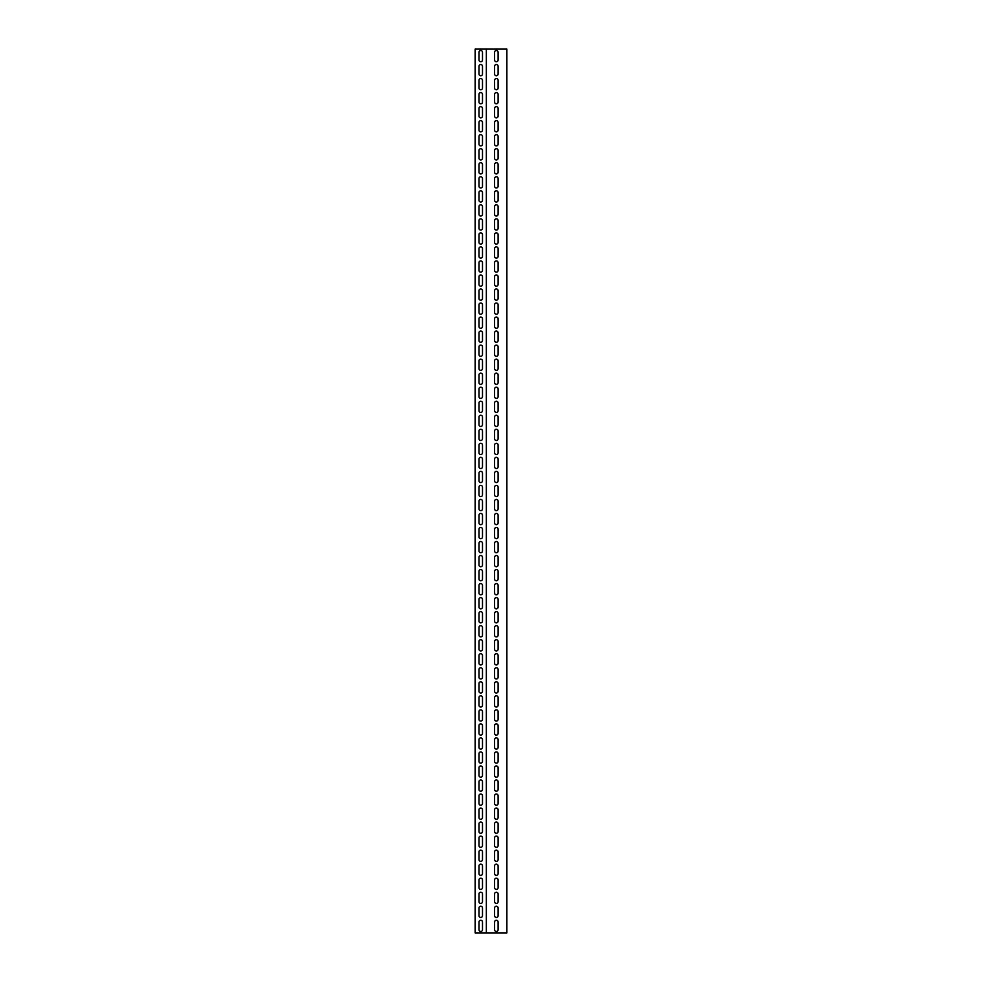 <?xml version="1.0" encoding="UTF-8"?>
<svg xmlns="http://www.w3.org/2000/svg" width="982" height="982" viewBox="0 0 982 982"><rect width="100%" height="100%" fill="white"/><g stroke="black" fill="none" stroke-linecap="round" stroke-linejoin="round"><path stroke-width="1.47" d="M485.304 932.9L486.348 932.9L486.348 49.1L475.128 49.1L475.128 932.9L485.304 932.9M486.348 932.9L506.872 932.9L506.872 49.1L486.348 49.1M498.107 929.745A1.755 1.755 0 0 1 496.352 931.501A1.755 1.755 0 0 1 494.597 929.745L494.597 922.024A1.755 1.755 0 0 1 496.352 920.269A1.755 1.755 0 0 1 498.107 922.024L498.107 929.745M498.107 915.715A1.755 1.755 0 0 1 496.352 917.47A1.755 1.755 0 0 1 494.597 915.715L494.597 907.994A1.755 1.755 0 0 1 496.352 906.251A1.755 1.755 0 0 1 498.107 907.994L498.107 915.715M498.107 901.685A1.755 1.755 0 0 1 496.352 903.44A1.755 1.755 0 0 1 494.597 901.685L494.597 893.976A1.755 1.755 0 0 1 496.352 892.221A1.755 1.755 0 0 1 498.107 893.976L498.107 901.685M498.107 887.654A1.755 1.755 0 0 1 496.352 889.41A1.755 1.755 0 0 1 494.597 887.654L494.597 879.946A1.755 1.755 0 0 1 496.352 878.19A1.755 1.755 0 0 1 498.107 879.946L498.107 887.654M498.107 873.624A1.755 1.755 0 0 1 496.352 875.379A1.755 1.755 0 0 1 494.597 873.624L494.597 865.915A1.755 1.755 0 0 1 496.352 864.16A1.755 1.755 0 0 1 498.107 865.915L498.107 873.624M498.107 859.606A1.755 1.755 0 0 1 496.352 861.349A1.755 1.755 0 0 1 494.597 859.606L494.597 851.885A1.755 1.755 0 0 1 496.352 850.13A1.755 1.755 0 0 1 498.107 851.885L498.107 859.606M498.107 845.576A1.755 1.755 0 0 1 496.352 847.331A1.755 1.755 0 0 1 494.597 845.576L494.597 837.855A1.755 1.755 0 0 1 496.352 836.099A1.755 1.755 0 0 1 498.107 837.855L498.107 845.576M498.107 831.545A1.755 1.755 0 0 1 496.352 833.301A1.755 1.755 0 0 1 494.597 831.545L494.597 823.824A1.755 1.755 0 0 1 496.352 822.069A1.755 1.755 0 0 1 498.107 823.824L498.107 831.545M498.107 817.515A1.755 1.755 0 0 1 496.352 819.27A1.755 1.755 0 0 1 494.597 817.515L494.597 809.794A1.755 1.755 0 0 1 496.352 808.051A1.755 1.755 0 0 1 498.107 809.794L498.107 817.515M498.107 803.485A1.755 1.755 0 0 1 496.352 805.24A1.755 1.755 0 0 1 494.597 803.485L494.597 795.776A1.755 1.755 0 0 1 496.352 794.021A1.755 1.755 0 0 1 498.107 795.776L498.107 803.485M498.107 789.454A1.755 1.755 0 0 1 496.352 791.21A1.755 1.755 0 0 1 494.597 789.454L494.597 781.746A1.755 1.755 0 0 1 496.352 779.99A1.755 1.755 0 0 1 498.107 781.746L498.107 789.454M498.107 775.424A1.755 1.755 0 0 1 496.352 777.179A1.755 1.755 0 0 1 494.597 775.424L494.597 767.715A1.755 1.755 0 0 1 496.352 765.96A1.755 1.755 0 0 1 498.107 767.715L498.107 775.424M498.107 761.406A1.755 1.755 0 0 1 496.352 763.149A1.755 1.755 0 0 1 494.597 761.406L494.597 753.685A1.755 1.755 0 0 1 496.352 751.93A1.755 1.755 0 0 1 498.107 753.685L498.107 761.406M498.107 747.376A1.755 1.755 0 0 1 496.352 749.131A1.755 1.755 0 0 1 494.597 747.376L494.597 739.655A1.755 1.755 0 0 1 496.352 737.899A1.755 1.755 0 0 1 498.107 739.655L498.107 747.376M498.107 733.345A1.755 1.755 0 0 1 496.352 735.101A1.755 1.755 0 0 1 494.597 733.345L494.597 725.624A1.755 1.755 0 0 1 496.352 723.869A1.755 1.755 0 0 1 498.107 725.624L498.107 733.345M498.107 719.315A1.755 1.755 0 0 1 496.352 721.07A1.755 1.755 0 0 1 494.597 719.315L494.597 711.594A1.755 1.755 0 0 1 496.352 709.851A1.755 1.755 0 0 1 498.107 711.594L498.107 719.315M498.107 705.285A1.755 1.755 0 0 1 496.352 707.04A1.755 1.755 0 0 1 494.597 705.285L494.597 697.576A1.755 1.755 0 0 1 496.352 695.821A1.755 1.755 0 0 1 498.107 697.576L498.107 705.285M498.107 691.254A1.755 1.755 0 0 1 496.352 693.01A1.755 1.755 0 0 1 494.597 691.254L494.597 683.546A1.755 1.755 0 0 1 496.352 681.79A1.755 1.755 0 0 1 498.107 683.546L498.107 691.254M498.107 677.224A1.755 1.755 0 0 1 496.352 678.979A1.755 1.755 0 0 1 494.597 677.224L494.597 669.515A1.755 1.755 0 0 1 496.352 667.76A1.755 1.755 0 0 1 498.107 669.515L498.107 677.224M498.107 663.206A1.755 1.755 0 0 1 496.352 664.949A1.755 1.755 0 0 1 494.597 663.206L494.597 655.485A1.755 1.755 0 0 1 496.352 653.73A1.755 1.755 0 0 1 498.107 655.485L498.107 663.206M498.107 649.176A1.755 1.755 0 0 1 496.352 650.931A1.755 1.755 0 0 1 494.597 649.176L494.597 641.455A1.755 1.755 0 0 1 496.352 639.699A1.755 1.755 0 0 1 498.107 641.455L498.107 649.176M498.107 635.145A1.755 1.755 0 0 1 496.352 636.901A1.755 1.755 0 0 1 494.597 635.145L494.597 627.424A1.755 1.755 0 0 1 496.352 625.669A1.755 1.755 0 0 1 498.107 627.424L498.107 635.145M498.107 621.115A1.755 1.755 0 0 1 496.352 622.87A1.755 1.755 0 0 1 494.597 621.115L494.597 613.394A1.755 1.755 0 0 1 496.352 611.651A1.755 1.755 0 0 1 498.107 613.394L498.107 621.115M498.107 607.085A1.755 1.755 0 0 1 496.352 608.84A1.755 1.755 0 0 1 494.597 607.085L494.597 599.376A1.755 1.755 0 0 1 496.352 597.621A1.755 1.755 0 0 1 498.107 599.376L498.107 607.085M498.107 593.054A1.755 1.755 0 0 1 496.352 594.81A1.755 1.755 0 0 1 494.597 593.054L494.597 585.346A1.755 1.755 0 0 1 496.352 583.59A1.755 1.755 0 0 1 498.107 585.346L498.107 593.054M498.107 579.024A1.755 1.755 0 0 1 496.352 580.779A1.755 1.755 0 0 1 494.597 579.024L494.597 571.315A1.755 1.755 0 0 1 496.352 569.56A1.755 1.755 0 0 1 498.107 571.315L498.107 579.024M498.107 565.006A1.755 1.755 0 0 1 496.352 566.749A1.755 1.755 0 0 1 494.597 565.006L494.597 557.285A1.755 1.755 0 0 1 496.352 555.53A1.755 1.755 0 0 1 498.107 557.285L498.107 565.006M498.107 550.976A1.755 1.755 0 0 1 496.352 552.731A1.755 1.755 0 0 1 494.597 550.976L494.597 543.255A1.755 1.755 0 0 1 496.352 541.499A1.755 1.755 0 0 1 498.107 543.255L498.107 550.976M498.107 536.945A1.755 1.755 0 0 1 496.352 538.701A1.755 1.755 0 0 1 494.597 536.945L494.597 529.224A1.755 1.755 0 0 1 496.352 527.469A1.755 1.755 0 0 1 498.107 529.224L498.107 536.945M498.107 522.915A1.755 1.755 0 0 1 496.352 524.67A1.755 1.755 0 0 1 494.597 522.915L494.597 515.194A1.755 1.755 0 0 1 496.352 513.451A1.755 1.755 0 0 1 498.107 515.194L498.107 522.915M498.107 508.885A1.755 1.755 0 0 1 496.352 510.64A1.755 1.755 0 0 1 494.597 508.885L494.597 501.176A1.755 1.755 0 0 1 496.352 499.421A1.755 1.755 0 0 1 498.107 501.176L498.107 508.885M498.107 494.854A1.755 1.755 0 0 1 496.352 496.61A1.755 1.755 0 0 1 494.597 494.854L494.597 487.146A1.755 1.755 0 0 1 496.352 485.39A1.755 1.755 0 0 1 498.107 487.146L498.107 494.854M498.107 480.824A1.755 1.755 0 0 1 496.352 482.579A1.755 1.755 0 0 1 494.597 480.824L494.597 473.115A1.755 1.755 0 0 1 496.352 471.36A1.755 1.755 0 0 1 498.107 473.115L498.107 480.824M498.107 466.806A1.755 1.755 0 0 1 496.352 468.549A1.755 1.755 0 0 1 494.597 466.806L494.597 459.085A1.755 1.755 0 0 1 496.352 457.33A1.755 1.755 0 0 1 498.107 459.085L498.107 466.806M498.107 452.776A1.755 1.755 0 0 1 496.352 454.531A1.755 1.755 0 0 1 494.597 452.776L494.597 445.055A1.755 1.755 0 0 1 496.352 443.299A1.755 1.755 0 0 1 498.107 445.055L498.107 452.776M498.107 438.745A1.755 1.755 0 0 1 496.352 440.501A1.755 1.755 0 0 1 494.597 438.745L494.597 431.024A1.755 1.755 0 0 1 496.352 429.269A1.755 1.755 0 0 1 498.107 431.024L498.107 438.745M498.107 424.715A1.755 1.755 0 0 1 496.352 426.47A1.755 1.755 0 0 1 494.597 424.715L494.597 416.994A1.755 1.755 0 0 1 496.352 415.251A1.755 1.755 0 0 1 498.107 416.994L498.107 424.715M498.107 410.685A1.755 1.755 0 0 1 496.352 412.44A1.755 1.755 0 0 1 494.597 410.685L494.597 402.976A1.755 1.755 0 0 1 496.352 401.221A1.755 1.755 0 0 1 498.107 402.976L498.107 410.685M498.107 396.654A1.755 1.755 0 0 1 496.352 398.41A1.755 1.755 0 0 1 494.597 396.654L494.597 388.946A1.755 1.755 0 0 1 496.352 387.19A1.755 1.755 0 0 1 498.107 388.946L498.107 396.654M498.107 382.624A1.755 1.755 0 0 1 496.352 384.379A1.755 1.755 0 0 1 494.597 382.624L494.597 374.915A1.755 1.755 0 0 1 496.352 373.16A1.755 1.755 0 0 1 498.107 374.915L498.107 382.624M498.107 368.606A1.755 1.755 0 0 1 496.352 370.349A1.755 1.755 0 0 1 494.597 368.606L494.597 360.885A1.755 1.755 0 0 1 496.352 359.13A1.755 1.755 0 0 1 498.107 360.885L498.107 368.606M498.107 354.576A1.755 1.755 0 0 1 496.352 356.331A1.755 1.755 0 0 1 494.597 354.576L494.597 346.855A1.755 1.755 0 0 1 496.352 345.099A1.755 1.755 0 0 1 498.107 346.855L498.107 354.576M498.107 340.545A1.755 1.755 0 0 1 496.352 342.301A1.755 1.755 0 0 1 494.597 340.545L494.597 332.824A1.755 1.755 0 0 1 496.352 331.069A1.755 1.755 0 0 1 498.107 332.824L498.107 340.545M498.107 326.515A1.755 1.755 0 0 1 496.352 328.27A1.755 1.755 0 0 1 494.597 326.515L494.597 318.794A1.755 1.755 0 0 1 496.352 317.051A1.755 1.755 0 0 1 498.107 318.794L498.107 326.515M498.107 312.485A1.755 1.755 0 0 1 496.352 314.24A1.755 1.755 0 0 1 494.597 312.485L494.597 304.776A1.755 1.755 0 0 1 496.352 303.021A1.755 1.755 0 0 1 498.107 304.776L498.107 312.485M498.107 298.454A1.755 1.755 0 0 1 496.352 300.21A1.755 1.755 0 0 1 494.597 298.454L494.597 290.746A1.755 1.755 0 0 1 496.352 288.99A1.755 1.755 0 0 1 498.107 290.746L498.107 298.454M498.107 284.424A1.755 1.755 0 0 1 496.352 286.179A1.755 1.755 0 0 1 494.597 284.424L494.597 276.715A1.755 1.755 0 0 1 496.352 274.96A1.755 1.755 0 0 1 498.107 276.715L498.107 284.424M498.107 270.406A1.755 1.755 0 0 1 496.352 272.149A1.755 1.755 0 0 1 494.597 270.406L494.597 262.685A1.755 1.755 0 0 1 496.352 260.93A1.755 1.755 0 0 1 498.107 262.685L498.107 270.406M498.107 256.376A1.755 1.755 0 0 1 496.352 258.131A1.755 1.755 0 0 1 494.597 256.376L494.597 248.655A1.755 1.755 0 0 1 496.352 246.899A1.755 1.755 0 0 1 498.107 248.655L498.107 256.376M498.107 242.345A1.755 1.755 0 0 1 496.352 244.101A1.755 1.755 0 0 1 494.597 242.345L494.597 234.624A1.755 1.755 0 0 1 496.352 232.869A1.755 1.755 0 0 1 498.107 234.624L498.107 242.345M498.107 228.315A1.755 1.755 0 0 1 496.352 230.07A1.755 1.755 0 0 1 494.597 228.315L494.597 220.594A1.755 1.755 0 0 1 496.352 218.851A1.755 1.755 0 0 1 498.107 220.594L498.107 228.315M498.107 214.285A1.755 1.755 0 0 1 496.352 216.04A1.755 1.755 0 0 1 494.597 214.285L494.597 206.576A1.755 1.755 0 0 1 496.352 204.821A1.755 1.755 0 0 1 498.107 206.576L498.107 214.285M498.107 200.254A1.755 1.755 0 0 1 496.352 202.01A1.755 1.755 0 0 1 494.597 200.254L494.597 192.546A1.755 1.755 0 0 1 496.352 190.79A1.755 1.755 0 0 1 498.107 192.546L498.107 200.254M498.107 186.224A1.755 1.755 0 0 1 496.352 187.979A1.755 1.755 0 0 1 494.597 186.224L494.597 178.515A1.755 1.755 0 0 1 496.352 176.76A1.755 1.755 0 0 1 498.107 178.515L498.107 186.224M498.107 172.206A1.755 1.755 0 0 1 496.352 173.949A1.755 1.755 0 0 1 494.597 172.206L494.597 164.485A1.755 1.755 0 0 1 496.352 162.73A1.755 1.755 0 0 1 498.107 164.485L498.107 172.206M498.107 158.176A1.755 1.755 0 0 1 496.352 159.931A1.755 1.755 0 0 1 494.597 158.176L494.597 150.455A1.755 1.755 0 0 1 496.352 148.699A1.755 1.755 0 0 1 498.107 150.455L498.107 158.176M498.107 144.145A1.755 1.755 0 0 1 496.352 145.901A1.755 1.755 0 0 1 494.597 144.145L494.597 136.424A1.755 1.755 0 0 1 496.352 134.669A1.755 1.755 0 0 1 498.107 136.424L498.107 144.145M498.107 130.115A1.755 1.755 0 0 1 496.352 131.87A1.755 1.755 0 0 1 494.597 130.115L494.597 122.394A1.755 1.755 0 0 1 496.352 120.651A1.755 1.755 0 0 1 498.107 122.394L498.107 130.115M498.107 116.085A1.755 1.755 0 0 1 496.352 117.84A1.755 1.755 0 0 1 494.597 116.085L494.597 108.376A1.755 1.755 0 0 1 496.352 106.621A1.755 1.755 0 0 1 498.107 108.376L498.107 116.085M498.107 102.054A1.755 1.755 0 0 1 496.352 103.81A1.755 1.755 0 0 1 494.597 102.054L494.597 94.346A1.755 1.755 0 0 1 496.352 92.59A1.755 1.755 0 0 1 498.107 94.346L498.107 102.054M498.107 88.024A1.755 1.755 0 0 1 496.352 89.779A1.755 1.755 0 0 1 494.597 88.024L494.597 80.315A1.755 1.755 0 0 1 496.352 78.56A1.755 1.755 0 0 1 498.107 80.315L498.107 88.024M498.107 74.006A1.755 1.755 0 0 1 496.352 75.749A1.755 1.755 0 0 1 494.597 74.006L494.597 66.285A1.755 1.755 0 0 1 496.352 64.53A1.755 1.755 0 0 1 498.107 66.285L498.107 74.006M498.107 59.976A1.755 1.755 0 0 1 496.352 61.731A1.755 1.755 0 0 1 494.597 59.976L494.597 52.255A1.755 1.755 0 0 1 496.352 50.499A1.755 1.755 0 0 1 498.107 52.255L498.107 59.976M478.983 66.285A1.755 1.755 0 0 1 480.738 64.53A1.755 1.755 0 0 1 482.493 66.285L482.493 74.006A1.755 1.755 0 0 1 480.738 75.749A1.755 1.755 0 0 1 478.983 74.006L478.983 66.285M478.983 94.346A1.755 1.755 0 0 1 480.738 92.59A1.755 1.755 0 0 1 482.493 94.346L482.493 102.054A1.755 1.755 0 0 1 480.738 103.81A1.755 1.755 0 0 1 478.983 102.054L478.983 94.346M478.983 122.394A1.755 1.755 0 0 1 480.738 120.651A1.755 1.755 0 0 1 482.493 122.394L482.493 130.115A1.755 1.755 0 0 1 480.738 131.87A1.755 1.755 0 0 1 478.983 130.115L478.983 122.394M478.983 150.455A1.755 1.755 0 0 1 480.738 148.699A1.755 1.755 0 0 1 482.493 150.455L482.493 158.176A1.755 1.755 0 0 1 480.738 159.931A1.755 1.755 0 0 1 478.983 158.176L478.983 150.455M478.983 178.515A1.755 1.755 0 0 1 480.738 176.76A1.755 1.755 0 0 1 482.493 178.515L482.493 186.224A1.755 1.755 0 0 1 480.738 187.979A1.755 1.755 0 0 1 478.983 186.224L478.983 178.515M478.983 206.576A1.755 1.755 0 0 1 480.738 204.821A1.755 1.755 0 0 1 482.493 206.576L482.493 214.285A1.755 1.755 0 0 1 480.738 216.04A1.755 1.755 0 0 1 478.983 214.285L478.983 206.576M478.983 234.624A1.755 1.755 0 0 1 480.738 232.869A1.755 1.755 0 0 1 482.493 234.624L482.493 242.345A1.755 1.755 0 0 1 480.738 244.101A1.755 1.755 0 0 1 478.983 242.345L478.983 234.624M478.983 262.685A1.755 1.755 0 0 1 480.738 260.93A1.755 1.755 0 0 1 482.493 262.685L482.493 270.406A1.755 1.755 0 0 1 480.738 272.149A1.755 1.755 0 0 1 478.983 270.406L478.983 262.685M478.983 290.746A1.755 1.755 0 0 1 480.738 288.99A1.755 1.755 0 0 1 482.493 290.746L482.493 298.454A1.755 1.755 0 0 1 480.738 300.21A1.755 1.755 0 0 1 478.983 298.454L478.983 290.746M478.983 318.794A1.755 1.755 0 0 1 480.738 317.051A1.755 1.755 0 0 1 482.493 318.794L482.493 326.515A1.755 1.755 0 0 1 480.738 328.27A1.755 1.755 0 0 1 478.983 326.515L478.983 318.794M478.983 346.855A1.755 1.755 0 0 1 480.738 345.099A1.755 1.755 0 0 1 482.493 346.855L482.493 354.576A1.755 1.755 0 0 1 480.738 356.331A1.755 1.755 0 0 1 478.983 354.576L478.983 346.855M478.983 374.915A1.755 1.755 0 0 1 480.738 373.16A1.755 1.755 0 0 1 482.493 374.915L482.493 382.624A1.755 1.755 0 0 1 480.738 384.379A1.755 1.755 0 0 1 478.983 382.624L478.983 374.915M478.983 402.976A1.755 1.755 0 0 1 480.738 401.221A1.755 1.755 0 0 1 482.493 402.976L482.493 410.685A1.755 1.755 0 0 1 480.738 412.44A1.755 1.755 0 0 1 478.983 410.685L478.983 402.976M478.983 431.024A1.755 1.755 0 0 1 480.738 429.269A1.755 1.755 0 0 1 482.493 431.024L482.493 438.745A1.755 1.755 0 0 1 480.738 440.501A1.755 1.755 0 0 1 478.983 438.745L478.983 431.024M478.983 459.085A1.755 1.755 0 0 1 480.738 457.33A1.755 1.755 0 0 1 482.493 459.085L482.493 466.806A1.755 1.755 0 0 1 480.738 468.549A1.755 1.755 0 0 1 478.983 466.806L478.983 459.085M478.983 487.146A1.755 1.755 0 0 1 480.738 485.39A1.755 1.755 0 0 1 482.493 487.146L482.493 494.854A1.755 1.755 0 0 1 480.738 496.61A1.755 1.755 0 0 1 478.983 494.854L478.983 487.146M478.983 515.194A1.755 1.755 0 0 1 480.738 513.451A1.755 1.755 0 0 1 482.493 515.194L482.493 522.915A1.755 1.755 0 0 1 480.738 524.67A1.755 1.755 0 0 1 478.983 522.915L478.983 515.194M478.983 543.255A1.755 1.755 0 0 1 480.738 541.499A1.755 1.755 0 0 1 482.493 543.255L482.493 550.976A1.755 1.755 0 0 1 480.738 552.731A1.755 1.755 0 0 1 478.983 550.976L478.983 543.255M478.983 571.315A1.755 1.755 0 0 1 480.738 569.56A1.755 1.755 0 0 1 482.493 571.315L482.493 579.024A1.755 1.755 0 0 1 480.738 580.779A1.755 1.755 0 0 1 478.983 579.024L478.983 571.315M478.983 599.376A1.755 1.755 0 0 1 480.738 597.621A1.755 1.755 0 0 1 482.493 599.376L482.493 607.085A1.755 1.755 0 0 1 480.738 608.84A1.755 1.755 0 0 1 478.983 607.085L478.983 599.376M478.983 627.424A1.755 1.755 0 0 1 480.738 625.669A1.755 1.755 0 0 1 482.493 627.424L482.493 635.145A1.755 1.755 0 0 1 480.738 636.901A1.755 1.755 0 0 1 478.983 635.145L478.983 627.424M478.983 655.485A1.755 1.755 0 0 1 480.738 653.73A1.755 1.755 0 0 1 482.493 655.485L482.493 663.206A1.755 1.755 0 0 1 480.738 664.949A1.755 1.755 0 0 1 478.983 663.206L478.983 655.485M478.983 683.546A1.755 1.755 0 0 1 480.738 681.79A1.755 1.755 0 0 1 482.493 683.546L482.493 691.254A1.755 1.755 0 0 1 480.738 693.01A1.755 1.755 0 0 1 478.983 691.254L478.983 683.546M478.983 711.594A1.755 1.755 0 0 1 480.738 709.851A1.755 1.755 0 0 1 482.493 711.594L482.493 719.315A1.755 1.755 0 0 1 480.738 721.07A1.755 1.755 0 0 1 478.983 719.315L478.983 711.594M478.983 739.655A1.755 1.755 0 0 1 480.738 737.899A1.755 1.755 0 0 1 482.493 739.655L482.493 747.376A1.755 1.755 0 0 1 480.738 749.131A1.755 1.755 0 0 1 478.983 747.376L478.983 739.655M478.983 767.715A1.755 1.755 0 0 1 480.738 765.96A1.755 1.755 0 0 1 482.493 767.715L482.493 775.424A1.755 1.755 0 0 1 480.738 777.179A1.755 1.755 0 0 1 478.983 775.424L478.983 767.715M478.983 795.776A1.755 1.755 0 0 1 480.738 794.021A1.755 1.755 0 0 1 482.493 795.776L482.493 803.485A1.755 1.755 0 0 1 480.738 805.24A1.755 1.755 0 0 1 478.983 803.485L478.983 795.776M478.983 823.824A1.755 1.755 0 0 1 480.738 822.069A1.755 1.755 0 0 1 482.493 823.824L482.493 831.545A1.755 1.755 0 0 1 480.738 833.301A1.755 1.755 0 0 1 478.983 831.545L478.983 823.824M478.983 851.885A1.755 1.755 0 0 1 480.738 850.13A1.755 1.755 0 0 1 482.493 851.885L482.493 859.606A1.755 1.755 0 0 1 480.738 861.349A1.755 1.755 0 0 1 478.983 859.606L478.983 851.885M478.983 879.946A1.755 1.755 0 0 1 480.738 878.19A1.755 1.755 0 0 1 482.493 879.946L482.493 887.654A1.755 1.755 0 0 1 480.738 889.41A1.755 1.755 0 0 1 478.983 887.654L478.983 879.946M478.983 907.994A1.755 1.755 0 0 1 480.738 906.251A1.755 1.755 0 0 1 482.493 907.994L482.493 915.715A1.755 1.755 0 0 1 480.738 917.47A1.755 1.755 0 0 1 478.983 915.715L478.983 907.994M478.983 922.024A1.755 1.755 0 0 1 480.738 920.269A1.755 1.755 0 0 1 482.493 922.024L482.493 929.745A1.755 1.755 0 0 1 480.738 931.501A1.755 1.755 0 0 1 478.983 929.745L478.983 922.024M478.983 893.976A1.755 1.755 0 0 1 480.738 892.221A1.755 1.755 0 0 1 482.493 893.976L482.493 901.685A1.755 1.755 0 0 1 480.738 903.44A1.755 1.755 0 0 1 478.983 901.685L478.983 893.976M478.983 865.915A1.755 1.755 0 0 1 480.738 864.16A1.755 1.755 0 0 1 482.493 865.915L482.493 873.624A1.755 1.755 0 0 1 480.738 875.379A1.755 1.755 0 0 1 478.983 873.624L478.983 865.915M478.983 837.855A1.755 1.755 0 0 1 480.738 836.099A1.755 1.755 0 0 1 482.493 837.855L482.493 845.576A1.755 1.755 0 0 1 480.738 847.331A1.755 1.755 0 0 1 478.983 845.576L478.983 837.855M478.983 809.794A1.755 1.755 0 0 1 480.738 808.051A1.755 1.755 0 0 1 482.493 809.794L482.493 817.515A1.755 1.755 0 0 1 480.738 819.27A1.755 1.755 0 0 1 478.983 817.515L478.983 809.794M478.983 781.746A1.755 1.755 0 0 1 480.738 779.99A1.755 1.755 0 0 1 482.493 781.746L482.493 789.454A1.755 1.755 0 0 1 480.738 791.21A1.755 1.755 0 0 1 478.983 789.454L478.983 781.746M478.983 753.685A1.755 1.755 0 0 1 480.738 751.93A1.755 1.755 0 0 1 482.493 753.685L482.493 761.406A1.755 1.755 0 0 1 480.738 763.149A1.755 1.755 0 0 1 478.983 761.406L478.983 753.685M478.983 725.624A1.755 1.755 0 0 1 480.738 723.869A1.755 1.755 0 0 1 482.493 725.624L482.493 733.345A1.755 1.755 0 0 1 480.738 735.101A1.755 1.755 0 0 1 478.983 733.345L478.983 725.624M478.983 697.576A1.755 1.755 0 0 1 480.738 695.821A1.755 1.755 0 0 1 482.493 697.576L482.493 705.285A1.755 1.755 0 0 1 480.738 707.04A1.755 1.755 0 0 1 478.983 705.285L478.983 697.576M478.983 669.515A1.755 1.755 0 0 1 480.738 667.76A1.755 1.755 0 0 1 482.493 669.515L482.493 677.224A1.755 1.755 0 0 1 480.738 678.979A1.755 1.755 0 0 1 478.983 677.224L478.983 669.515M478.983 641.455A1.755 1.755 0 0 1 480.738 639.699A1.755 1.755 0 0 1 482.493 641.455L482.493 649.176A1.755 1.755 0 0 1 480.738 650.931A1.755 1.755 0 0 1 478.983 649.176L478.983 641.455M478.983 613.394A1.755 1.755 0 0 1 480.738 611.651A1.755 1.755 0 0 1 482.493 613.394L482.493 621.115A1.755 1.755 0 0 1 480.738 622.87A1.755 1.755 0 0 1 478.983 621.115L478.983 613.394M478.983 585.346A1.755 1.755 0 0 1 480.738 583.59A1.755 1.755 0 0 1 482.493 585.346L482.493 593.054A1.755 1.755 0 0 1 480.738 594.81A1.755 1.755 0 0 1 478.983 593.054L478.983 585.346M478.983 557.285A1.755 1.755 0 0 1 480.738 555.53A1.755 1.755 0 0 1 482.493 557.285L482.493 565.006A1.755 1.755 0 0 1 480.738 566.749A1.755 1.755 0 0 1 478.983 565.006L478.983 557.285M478.983 529.224A1.755 1.755 0 0 1 480.738 527.469A1.755 1.755 0 0 1 482.493 529.224L482.493 536.945A1.755 1.755 0 0 1 480.738 538.701A1.755 1.755 0 0 1 478.983 536.945L478.983 529.224M478.983 501.176A1.755 1.755 0 0 1 480.738 499.421A1.755 1.755 0 0 1 482.493 501.176L482.493 508.885A1.755 1.755 0 0 1 480.738 510.64A1.755 1.755 0 0 1 478.983 508.885L478.983 501.176M478.983 473.115A1.755 1.755 0 0 1 480.738 471.36A1.755 1.755 0 0 1 482.493 473.115L482.493 480.824A1.755 1.755 0 0 1 480.738 482.579A1.755 1.755 0 0 1 478.983 480.824L478.983 473.115M478.983 445.055A1.755 1.755 0 0 1 480.738 443.299A1.755 1.755 0 0 1 482.493 445.055L482.493 452.776A1.755 1.755 0 0 1 480.738 454.531A1.755 1.755 0 0 1 478.983 452.776L478.983 445.055M478.983 416.994A1.755 1.755 0 0 1 480.738 415.251A1.755 1.755 0 0 1 482.493 416.994L482.493 424.715A1.755 1.755 0 0 1 480.738 426.47A1.755 1.755 0 0 1 478.983 424.715L478.983 416.994M478.983 388.946A1.755 1.755 0 0 1 480.738 387.19A1.755 1.755 0 0 1 482.493 388.946L482.493 396.654A1.755 1.755 0 0 1 480.738 398.41A1.755 1.755 0 0 1 478.983 396.654L478.983 388.946M478.983 360.885A1.755 1.755 0 0 1 480.738 359.13A1.755 1.755 0 0 1 482.493 360.885L482.493 368.606A1.755 1.755 0 0 1 480.738 370.349A1.755 1.755 0 0 1 478.983 368.606L478.983 360.885M478.983 332.824A1.755 1.755 0 0 1 480.738 331.069A1.755 1.755 0 0 1 482.493 332.824L482.493 340.545A1.755 1.755 0 0 1 480.738 342.301A1.755 1.755 0 0 1 478.983 340.545L478.983 332.824M478.983 304.776A1.755 1.755 0 0 1 480.738 303.021A1.755 1.755 0 0 1 482.493 304.776L482.493 312.485A1.755 1.755 0 0 1 480.738 314.24A1.755 1.755 0 0 1 478.983 312.485L478.983 304.776M478.983 276.715A1.755 1.755 0 0 1 480.738 274.96A1.755 1.755 0 0 1 482.493 276.715L482.493 284.424A1.755 1.755 0 0 1 480.738 286.179A1.755 1.755 0 0 1 478.983 284.424L478.983 276.715M478.983 248.655A1.755 1.755 0 0 1 480.738 246.899A1.755 1.755 0 0 1 482.493 248.655L482.493 256.376A1.755 1.755 0 0 1 480.738 258.131A1.755 1.755 0 0 1 478.983 256.376L478.983 248.655M478.983 220.594A1.755 1.755 0 0 1 480.738 218.851A1.755 1.755 0 0 1 482.493 220.594L482.493 228.315A1.755 1.755 0 0 1 480.738 230.07A1.755 1.755 0 0 1 478.983 228.315L478.983 220.594M478.983 192.546A1.755 1.755 0 0 1 480.738 190.79A1.755 1.755 0 0 1 482.493 192.546L482.493 200.254A1.755 1.755 0 0 1 480.738 202.01A1.755 1.755 0 0 1 478.983 200.254L478.983 192.546M478.983 164.485A1.755 1.755 0 0 1 480.738 162.73A1.755 1.755 0 0 1 482.493 164.485L482.493 172.206A1.755 1.755 0 0 1 480.738 173.949A1.755 1.755 0 0 1 478.983 172.206L478.983 164.485M478.983 136.424A1.755 1.755 0 0 1 480.738 134.669A1.755 1.755 0 0 1 482.493 136.424L482.493 144.145A1.755 1.755 0 0 1 480.738 145.901A1.755 1.755 0 0 1 478.983 144.145L478.983 136.424M478.983 108.376A1.755 1.755 0 0 1 480.738 106.621A1.755 1.755 0 0 1 482.493 108.376L482.493 116.085A1.755 1.755 0 0 1 480.738 117.84A1.755 1.755 0 0 1 478.983 116.085L478.983 108.376M478.983 80.315A1.755 1.755 0 0 1 480.738 78.56A1.755 1.755 0 0 1 482.493 80.315L482.493 88.024A1.755 1.755 0 0 1 480.738 89.779A1.755 1.755 0 0 1 478.983 88.024L478.983 80.315M478.983 52.255A1.755 1.755 0 0 1 480.738 50.499A1.755 1.755 0 0 1 482.493 52.255L482.493 59.976A1.755 1.755 0 0 1 480.738 61.731A1.755 1.755 0 0 1 478.983 59.976L478.983 52.255"/></g></svg>
